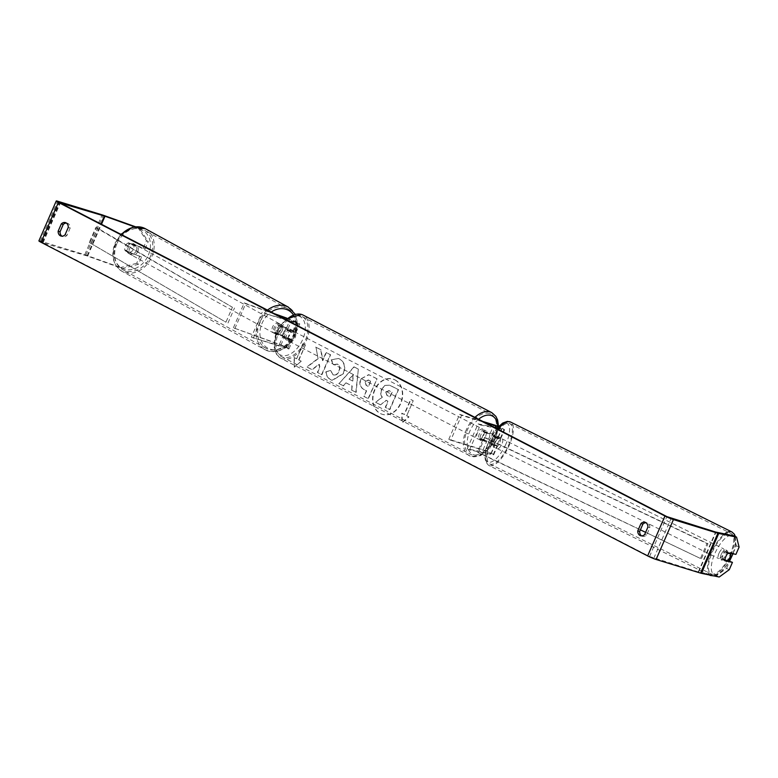 <?xml version="1.0" encoding="UTF-8"?>
<svg xmlns="http://www.w3.org/2000/svg" width="778" height="778" viewBox="0 0 778 778"><rect width="100%" height="100%" fill="white"/><g stroke="black" fill="none" stroke-linecap="round" stroke-linejoin="round"><path stroke-width="0.58" stroke-dasharray="3.89 2.92" d="M280.031 325.807A5.456 4.318 120 0 0 276.657 329.211A5.456 4.318 120 0 0 276.56 333.781L290.126 339.354L282.91 337.253A5.456 3.316 -62.7 0 1 286.372 329.279L293.588 331.379L278.582 324.98A5.456 4.318 120 0 0 275.218 328.374A5.456 4.318 120 0 0 275.12 332.955L283.153 335.824A6.545 0.574 -156.5 0 1 289.484 338.518A6.545 0.574 -156.5 0 1 292.625 340.443A6.545 0.574 -156.5 0 1 291.235 340.219L284.836 338.255A5.456 3.316 -62.7 0 1 288.298 330.28L294.706 332.245A6.545 0.574 23.5 0 0 296.087 332.459A6.545 0.574 23.5 0 0 292.956 330.543A6.545 0.574 23.5 0 0 286.625 327.849L278.582 324.98M286.936 318.173L290.301 319.379A6.545 0.574 -156.5 0 1 296.632 322.063A6.545 0.574 -156.5 0 1 299.773 323.988A6.545 0.574 -156.5 0 1 298.392 323.765L264.112 313.262L285.4 319.379M286.654 318.387L297.274 322.899L285.468 319.398L277.863 329.434L275.286 335.804L273.973 345.558L274.848 350.713L276.608 354.418L280.8 358.211A24.283 14.763 117.3 0 0 282.307 358.823A24.283 14.763 117.3 0 0 305.657 342.223A24.283 14.763 117.3 0 0 303.099 315.071M251.352 337.185L286.44 347.824L280.916 345.131L233.39 327.81L279.467 344.304A6.545 0.574 -156.5 0 1 285.798 346.988A6.545 0.574 -156.5 0 1 288.939 348.914A6.545 0.574 -156.5 0 1 287.549 348.69L251.352 337.185L262.186 312.26M253.278 338.187L264.112 313.262M233.39 327.81L244.224 302.885L274.362 313.67M234.839 328.647L245.673 303.721L244.224 302.885M245.673 303.721L276.355 314.701M286.372 329.279L288.298 330.28M282.91 337.253L284.836 338.255M276.56 333.781L275.12 332.955M136.335 250.672A5.456 4.328 118.7 0 0 134.876 244.418A5.456 4.328 118.7 0 0 128.156 247.744A5.456 4.328 118.7 0 0 129.625 253.988A5.456 4.328 118.7 0 0 136.335 250.672M127.903 243.057A5.456 4.328 118.7 0 0 125.239 246.14A5.456 4.328 118.7 0 0 124.918 250.069L130.762 252.16A5.456 4.328 118.7 0 0 133.417 249.067A5.456 4.328 118.7 0 0 133.738 245.148L127.903 243.057L129.945 244.175A5.456 4.328 118.7 0 1 134.001 243.942A5.456 4.328 118.7 0 1 135.78 246.266L133.738 245.148M284.845 332.138A5.456 4.328 118.7 0 0 285.166 328.219L283.416 327.256A5.456 4.328 118.7 0 0 281.626 324.932A5.456 4.328 118.7 0 0 277.571 325.165L279.321 326.128A5.456 4.328 118.7 0 0 276.657 329.211A5.456 4.328 118.7 0 0 276.336 333.14L274.585 332.177A5.456 4.328 118.7 0 0 276.375 334.501A5.456 4.328 118.7 0 0 280.43 334.268L282.181 335.23A5.456 4.328 118.7 0 0 284.845 332.138M282.219 330.699A5.456 4.328 118.7 0 0 280.751 324.455A5.456 4.328 118.7 0 0 274.031 327.771A5.456 4.328 118.7 0 0 275.5 334.015A5.456 4.328 118.7 0 0 282.219 330.699M279.321 326.128L285.166 328.219M282.181 335.23L276.336 333.14M129.625 253.988L128.749 253.511A5.456 4.328 118.7 0 1 126.96 251.187L124.918 250.069M128.749 253.511A5.456 4.328 118.7 0 0 132.805 253.278L130.762 252.16M126.96 251.187L132.805 253.278M135.78 246.266L129.945 244.175M283.416 327.256L277.571 325.165M274.585 332.177L280.43 334.268M280.761 329.901A5.456 4.328 118.7 0 0 279.292 323.648A5.456 4.328 118.7 0 0 272.572 326.974A5.456 4.328 118.7 0 0 274.041 333.217A5.456 4.328 118.7 0 0 280.761 329.901M137.794 251.469A5.456 4.328 118.7 0 0 136.335 245.226A5.456 4.328 118.7 0 0 129.615 248.542A5.456 4.328 118.7 0 0 131.083 254.795A5.456 4.328 118.7 0 0 137.794 251.469M116.817 243.961A22.533 17.855 118.7 0 0 122.866 269.762A22.533 17.855 118.7 0 0 150.601 256.05A22.533 17.855 118.7 0 0 144.543 230.249A22.533 17.855 118.7 0 0 116.817 243.961M259.774 322.393A22.533 17.855 118.7 0 0 265.833 348.194A22.533 17.855 118.7 0 0 293.559 334.482A22.533 17.855 118.7 0 0 287.51 308.681A22.533 17.855 118.7 0 0 259.774 322.393M395.117 379.936A18.4 14.529 107 0 1 401.283 402.245A18.4 14.529 107 0 1 382.416 414.343A18.4 14.529 107 0 1 380.5 413.565A18.4 14.529 107 0 1 374.344 391.246A18.4 14.529 107 0 1 393.201 379.158A18.4 14.529 107 0 1 395.117 379.936M394.796 379.839A18.4 14.529 107 0 1 400.962 402.148A18.4 14.529 107 0 1 382.095 414.246A18.4 14.529 107 0 1 380.179 413.468A18.4 14.529 107 0 1 374.024 391.149A18.4 14.529 107 0 1 392.88 379.051A18.4 14.529 107 0 1 394.796 379.839M66.363 223.053A5.456 4.308 107 0 1 67.375 223.198A5.456 4.308 107 0 1 67.939 223.432A5.456 4.308 107 0 1 70.185 228.032L66.996 235.374A5.456 4.308 107 0 1 62.872 236.629A5.456 4.308 107 0 1 61.958 236.191M641.587 535.867A5.456 4.308 -73 0 0 642.502 536.305A5.456 4.308 -73 0 0 646.625 535.05L649.815 527.717A5.456 4.308 -73 0 0 647.568 523.117A5.456 4.308 -73 0 0 647.004 522.884A5.456 4.308 -73 0 0 646.003 522.728M727.945 560.685L722.169 559.499L724.902 560.802M722.169 559.499A5.456 2.091 -64.4 0 1 723.063 555.336A5.456 2.091 -64.4 0 1 725.641 551.524L733.187 553.08L735.92 554.383M318.085 358.794L315.985 347.212L321.042 349.818L322.831 360.652L326.342 352.56L330.611 354.768L321.946 374.704L317.677 372.506L319.914 367.342L319.33 364.289L312.241 369.696L307.115 367.041L318.085 358.794L315.985 347.212M346.249 382.941L352.21 386.024L351.763 390.128L356.159 392.404L358.327 369.073L354.243 366.963L339.052 383.554L343.594 385.907L345.928 382.844L352.21 386.024M729.268 569.681L726.545 568.378L716.489 575.71L698.255 571.918L649.552 556.494L42.985 242.892L87.058 255.913L122.379 268.536L138.406 264.296L141.586 256.973L125.132 250.711A5.456 4.318 120 0 1 128.594 242.736L143.317 247.997L146.507 240.684L148.238 241.686L139.719 228.664L137.988 227.662L146.507 240.684M294.337 357.579L294.424 367.138L301.271 361.167L298.956 359.971L305.462 345.014L303.148 343.818L296.651 358.775L294.016 357.481L294.424 367.138M406.729 415.685L409.034 416.882L402.197 422.862L402.109 413.303L404.414 414.489L410.92 399.542L413.225 400.728L406.729 415.685L413.225 400.728M361.011 379.071L360.982 379.119C359.212 384.021 360.379 387.551 364.483 389.729L366.594 390.819L364.114 396.517L368.383 398.715L377.058 378.779L368.966 374.753L360.661 379.022C358.891 383.924 360.058 387.454 364.162 389.622L366.594 390.819M326.206 371.884C326.283 375.356 327.908 378.03 331.068 379.917L332.313 380.423L343.516 373.654C345.909 367.099 344.703 362.237 339.908 359.086L338.43 358.483L331.564 359.864L333.383 364.746L337.759 364.153C339.928 365.641 340.394 368.033 339.14 371.32L339.12 371.378C337.545 374.568 335.551 375.716 333.13 374.801L330.708 370.591L325.885 371.787C325.963 375.259 327.587 377.933 330.747 379.82L331.992 380.325L343.195 373.557C345.588 367.002 344.382 362.14 339.587 358.989L338.109 358.376L331.564 359.864M331.243 359.767L333.062 364.649L337.438 364.055C339.607 365.543 340.074 367.936 338.819 371.223L338.8 371.281C337.224 374.471 335.23 375.618 332.809 374.704L330.708 370.591M333.674 375.025L332.809 374.704L333.674 375.025M138.406 264.296L136.675 263.295L139.855 255.981M136.675 263.295L120.648 267.535L122.379 268.536M38.9 240.869A6.545 0.574 -156.5 0 1 40.291 241.092L84.753 254.717A6.545 0.574 -156.5 0 1 85.901 255.106L120.648 267.535M135.469 226.758L137.988 227.662M141.586 256.973L126.863 251.712A5.456 4.318 -60 0 1 130.325 243.738L145.058 248.999L148.238 241.686M145.058 248.999L143.317 247.997M134.672 226.855L139.719 228.664M733.187 553.08L736.367 545.767L739.1 547.07M716.489 575.71L719.222 577.013M726.545 568.378L729.725 561.055M733.829 535.828L736.367 545.767M725.641 551.524L728.364 552.827M646.625 535.05L644.699 534.467M649.815 527.717L647.889 527.124M130.325 243.738L128.594 242.736M126.863 251.712L125.132 250.711M66.996 235.374L65.07 234.781M70.185 228.032L68.26 227.448M381.891 389.379L381.862 389.438C380.646 392.53 380.812 395.127 382.368 397.218L375.657 402.275L380.598 404.832L386.335 400.388L388.212 401.351L385.577 407.409L389.856 409.617L398.54 389.632L389.603 385.178L385.285 385.431L381.551 389.34C380.325 392.433 380.491 395.029 382.047 397.12L375.657 402.275M380.598 404.832L386.014 400.291L387.891 401.254L385.256 407.302L389.535 409.52L398.219 389.535L389.282 385.081L385.285 385.431M384.964 385.334L381.57 389.282M380.277 404.735L375.346 402.177M294.103 367.041L301.271 361.167M300.95 361.07L298.956 359.971M298.635 359.874L305.462 345.014M296.651 358.775L302.837 343.72L305.141 344.917M296.33 358.677L294.016 357.481M412.904 400.631L410.92 399.542M406.408 415.588L408.713 416.784L401.876 422.765L401.788 413.206L404.093 414.392L410.599 399.445M352.765 381.074L349.332 379.294L353.484 374.549L352.765 381.074L349.332 379.294M349.011 379.197L353.484 374.549M351.889 385.927L351.763 390.128M351.442 390.021L356.159 392.404M355.838 392.306L358.327 369.073M358.006 368.976L354.243 366.963M353.922 366.866L339.052 383.554M338.731 383.457L343.594 385.907M343.273 385.8L345.928 382.844M353.163 374.451L352.444 380.977M365.164 381.531L368.762 380.179L370.766 381.22L368.48 386.491L366.457 385.441L364.843 381.434L368.451 380.082L370.766 381.22M368.13 379.917L368.762 380.179L368.13 379.917M370.445 381.123L368.48 386.491M368.159 386.384L366.137 385.343L364.843 381.434M366.273 390.721L364.114 396.517M363.793 396.41L368.383 398.715M368.062 398.618L377.058 378.779M376.737 378.682L368.646 374.656L360.691 378.974M315.664 347.105L320.721 349.721L322.51 360.554L326.021 352.463L330.29 354.671L321.625 374.607L317.356 372.399L319.593 367.245L319.009 364.192L311.92 369.599L306.795 366.944L317.764 358.697M330.387 370.493L325.885 371.787M386.014 392.005L389.379 390.77L392.18 392.219L390.099 397.013L387.279 395.555L385.694 391.908L389.068 390.673L391.859 392.122L389.778 396.916L386.958 395.457L385.694 391.908M388.767 390.517L389.379 390.77L388.767 390.517M490.441 444.364L494.876 445.211L482.272 440.338A5.456 3.316 -62.7 0 1 485.744 432.354L498.348 437.236L493.904 436.39A5.456 2.091 115.6 0 0 491.336 440.202A5.456 2.091 115.6 0 0 490.441 444.364L496.831 446.3A6.545 0.574 23.5 0 0 497.385 446.3A6.545 0.574 23.5 0 0 493.524 444.034A6.545 0.574 23.5 0 0 486.756 441.301L480.347 439.337A5.456 3.316 -62.7 0 1 483.819 431.362L490.228 433.327A6.545 0.574 -156.5 0 1 496.996 436.059A6.545 0.574 -156.5 0 1 500.847 438.325A6.545 0.574 -156.5 0 1 500.303 438.325L496.179 437.479A5.456 2.091 115.6 0 0 493.602 441.291A5.456 2.091 115.6 0 0 492.707 445.454M496.772 428.367L503.988 429.855A6.545 0.574 23.5 0 0 504.533 429.855A6.545 0.574 23.5 0 0 498.406 426.568M497.23 427.842L502.034 428.766L498.231 426.752M482.846 421.462L459.633 414.343L448.799 439.269L483.07 449.781A6.545 0.574 23.5 0 1 489.839 452.514A6.545 0.574 23.5 0 1 493.699 454.78A6.545 0.574 23.5 0 1 493.145 454.78L469.513 449.898L467.238 448.809L491.19 453.691L484.995 450.773L450.725 440.26L461.558 415.345L484.762 422.454M459.633 414.343L461.558 415.345M448.799 439.269L450.725 440.26M469.513 449.898L480.347 424.973L495.81 428.163M467.238 448.809L478.081 423.884L480.347 424.973M478.081 423.884L493.816 427.132M485.744 432.354L483.819 431.362M482.272 440.338L480.347 439.337M493.904 436.39L496.179 437.479M480.298 440.134A5.456 3.316 117.3 0 0 485.55 436.4A5.456 3.316 117.3 0 0 484.976 430.302A5.456 3.316 117.3 0 0 484.636 430.156A5.456 3.316 117.3 0 0 479.384 433.891A5.456 3.316 117.3 0 0 479.958 439.988A5.456 3.316 117.3 0 0 480.298 440.134M489.741 434.143L487.427 432.957A5.456 3.316 117.3 0 0 486.124 430.895A5.456 3.316 117.3 0 0 485.793 430.759A5.456 3.316 117.3 0 0 482.856 431.547L485.161 432.743A5.456 3.316 117.3 0 0 482.127 439.726L486.697 441.126A5.456 3.316 117.3 0 0 489.741 434.143L485.161 432.743M486.697 441.126L484.393 439.93A5.456 3.316 117.3 0 1 481.456 440.727A5.456 3.316 117.3 0 1 481.115 440.591A5.456 3.316 117.3 0 1 479.822 438.529L482.127 439.726M287.335 338.051A5.456 3.316 117.3 0 0 290.369 331.068L292.674 332.264A5.456 3.316 117.3 0 0 291.38 330.203A5.456 3.316 117.3 0 0 291.04 330.066A5.456 3.316 117.3 0 0 288.103 330.864L285.789 329.668A5.456 3.316 117.3 0 0 282.754 336.65L289.64 339.247A5.456 3.316 117.3 0 1 286.703 340.035A5.456 3.316 117.3 0 1 286.362 339.898L287.52 340.492A5.456 3.316 117.3 0 0 287.86 340.638A5.456 3.316 117.3 0 0 293.102 336.903A5.456 3.316 117.3 0 0 292.538 330.806A5.456 3.316 117.3 0 0 292.197 330.66A5.456 3.316 117.3 0 0 286.946 334.394A5.456 3.316 117.3 0 0 287.52 340.492M290.369 331.068L285.789 329.668M286.362 339.898A5.456 3.316 117.3 0 1 285.069 337.837L282.754 336.65M479.822 438.529L484.393 439.93M487.427 432.957L482.856 431.547M292.674 332.264L288.103 330.864M285.069 337.837L289.64 339.247M289.786 341.63A5.456 3.316 117.3 0 0 295.027 337.895A5.456 3.316 117.3 0 0 294.454 331.798A5.456 3.316 117.3 0 0 294.123 331.661A5.456 3.316 117.3 0 0 288.871 335.386A5.456 3.316 117.3 0 0 289.445 341.493A5.456 3.316 117.3 0 0 289.786 341.63M478.373 439.132A5.456 3.316 117.3 0 0 483.624 435.408A5.456 3.316 117.3 0 0 483.05 429.3A5.456 3.316 117.3 0 0 482.71 429.164A5.456 3.316 117.3 0 0 477.468 432.899A5.456 3.316 117.3 0 0 478.042 438.996A5.456 3.316 117.3 0 0 478.373 439.132M489.498 413.565A22.533 13.693 117.3 0 0 467.821 428.97A22.533 13.693 117.3 0 0 470.194 454.167A22.533 13.693 117.3 0 0 471.594 454.741A22.533 13.693 117.3 0 0 493.262 439.327A22.533 13.693 117.3 0 0 490.889 414.129A22.533 13.693 117.3 0 0 489.498 413.565M300.901 316.053A22.533 13.693 117.3 0 0 279.234 331.467A22.533 13.693 117.3 0 0 281.597 356.664A22.533 13.693 117.3 0 0 282.998 357.228A22.533 13.693 117.3 0 0 304.665 341.824A22.533 13.693 117.3 0 0 302.302 316.627A22.533 13.693 117.3 0 0 300.901 316.053M721.255 554.383A5.456 2.081 116.4 0 0 720.924 559.703A5.456 2.081 116.4 0 0 725.446 555.249A5.456 2.081 116.4 0 0 725.777 549.929A5.456 2.081 116.4 0 0 721.255 554.383M727.809 560.841L724.649 559.275A5.456 2.081 116.4 0 1 722.276 560.384A5.456 2.081 116.4 0 1 721.653 558.653L724.872 560.238M726.681 554.918A5.456 2.081 116.4 0 0 725.767 556.63A5.456 2.081 116.4 0 0 724.814 560.218M493.369 444.413A5.456 2.081 116.4 0 0 495.528 441.068A5.456 2.081 116.4 0 0 496.49 437.479L499.204 438.821A5.456 2.081 116.4 0 0 498.572 437.09A5.456 2.081 116.4 0 0 496.199 438.199L493.495 436.857A5.456 2.081 116.4 0 0 491.336 440.202A5.456 2.081 116.4 0 0 490.373 443.791L493.087 445.142A5.456 2.081 116.4 0 0 493.719 446.864A5.456 2.081 116.4 0 0 496.082 445.755L490.373 443.791M495.401 442.225A5.456 2.081 116.4 0 0 495.071 447.545A5.456 2.081 116.4 0 0 499.593 443.09A5.456 2.081 116.4 0 0 499.923 437.771A5.456 2.081 116.4 0 0 495.401 442.225M493.495 436.857L496.49 437.479M727.907 553.275L724.765 551.719A5.456 2.081 116.4 0 1 727.138 550.61A5.456 2.081 116.4 0 1 727.761 552.331L729.035 552.964M721.653 558.653L724.649 559.275M727.761 552.331L724.765 551.719M499.204 438.821L496.199 438.199M493.087 445.142L496.082 445.755M497.657 443.343A5.456 2.081 116.4 0 0 497.327 448.663A5.456 2.081 116.4 0 0 501.849 444.209A5.456 2.081 116.4 0 0 502.18 438.889A5.456 2.081 116.4 0 0 497.657 443.343M718.998 553.265A5.456 2.081 116.4 0 0 718.668 558.585A5.456 2.081 116.4 0 0 723.19 554.13A5.456 2.081 116.4 0 0 723.521 548.811A5.456 2.081 116.4 0 0 718.998 553.265M729.754 555.492A22.533 8.597 116.4 0 0 731.116 533.514A22.533 8.597 116.4 0 0 712.424 551.903A22.533 8.597 116.4 0 0 711.073 573.882A22.533 8.597 116.4 0 0 729.754 555.492M508.423 445.57A22.533 8.597 116.4 0 0 509.775 423.592A22.533 8.597 116.4 0 0 491.093 441.982A22.533 8.597 116.4 0 0 489.732 463.96A22.533 8.597 116.4 0 0 508.423 445.57M645.623 532.346L700.472 558.468L706.969 543.511L483.945 437.294L477.449 452.251L640.401 529.857M700.472 558.468L478.451 452.446L484.957 437.489L483.945 437.294M478.451 452.446L477.449 452.251M701.474 558.662L707.98 543.715L484.957 437.489M706.969 543.511L707.98 543.715M95.782 227.516L232.428 307.261L225.931 322.209L89.275 242.473L95.782 227.516L97.853 228.265L232.428 307.261M89.275 242.473L225.931 322.209M228.003 322.958L234.499 308M91.347 243.222L97.853 228.265M286.625 327.849L290.301 319.379M294.706 332.245L298.392 323.765M288.064 328.686L291.75 320.215M292.781 331.243L296.467 322.773M285.633 347.698L289.309 339.218M287.549 348.69L291.235 340.219M279.467 344.304L283.153 335.824M280.916 345.131L284.602 336.66M145.389 228.722A24.283 19.246 -61.3 0 1 151.904 256.516A24.283 19.246 -61.3 0 1 122.029 271.298A24.283 19.246 -61.3 0 1 115.504 243.495A24.283 19.246 -61.3 0 1 121.339 234.557M148.404 254.989A21.551 17.077 118.7 0 0 140.653 229.432A21.551 17.077 118.7 0 0 116.087 243.426A21.551 17.077 118.7 0 0 123.838 268.984A21.551 17.077 118.7 0 0 148.404 254.989M267.467 310.101A24.283 19.246 118.7 0 0 258.461 321.927A24.283 19.246 118.7 0 0 264.987 349.721A24.283 19.246 118.7 0 0 294.872 334.948A24.283 19.246 118.7 0 0 288.346 307.145M293.248 314.652A21.551 17.077 -61.3 0 1 294.279 335.017A21.551 17.077 -61.3 0 1 269.723 349.011A21.551 17.077 -61.3 0 1 261.972 323.454A21.551 17.077 -61.3 0 1 271.221 312.046M649.552 556.494L666.892 516.621M42.985 242.892L60.324 203.009M85.901 255.106L103.241 215.224M87.642 256.108L101.471 224.288M87.058 255.913L100.936 224.006M42.596 242.279L59.799 202.727M653.783 558.283L671.122 518.401M698.255 571.918L715.595 532.035M698.673 572.025L716.013 532.142M40.291 241.092L57.63 201.21M84.753 254.717L102.093 214.845M500.303 438.325L503.988 429.855M490.228 433.327L493.913 424.856M492.153 434.319L495.158 427.414M498.027 437.236L501.713 428.766M484.995 450.773L488.681 442.303M483.07 449.781L486.756 441.301M493.145 454.78L496.831 446.3M490.879 453.691L494.555 445.211M491.696 412.583A24.283 14.763 -62.7 0 1 494.244 439.735A24.283 14.763 -62.7 0 1 470.894 456.336A24.283 14.763 -62.7 0 1 469.387 455.723A24.283 14.763 -62.7 0 1 463.63 438.967A24.283 14.763 -62.7 0 1 474.911 417.358M478.587 419.254A21.551 13.1 117.3 0 0 467.403 439.745A21.551 13.1 117.3 0 0 473.909 454.838A21.551 13.1 117.3 0 0 490.014 447.35A21.551 13.1 117.3 0 0 497.716 426.276M298.587 315.956A21.551 13.1 -62.7 0 1 302.681 339.529A21.551 13.1 -62.7 0 1 281.461 355.342A21.551 13.1 -62.7 0 1 277.376 331.768A21.551 13.1 -62.7 0 1 298.587 315.956M286.314 319.855A24.283 14.763 117.3 0 0 275.033 341.464A24.283 14.763 117.3 0 0 280.8 358.211L471.186 456.453L480.58 455.626L489.547 448.848L498.552 426.432M731.894 531.948A24.283 9.268 -63.6 0 1 730.425 555.628A24.283 9.268 -63.6 0 1 710.295 575.448M709.653 575.039A24.283 9.268 -63.6 0 1 711.753 551.767A24.283 9.268 -63.6 0 1 724.619 533.922M730.834 535.206A21.551 8.227 116.4 0 0 715.06 553.109A21.551 8.227 116.4 0 0 713.65 574.057A21.551 8.227 116.4 0 0 729.394 560.987M497.998 429.3A24.283 9.268 116.4 0 0 490.422 441.846A24.283 9.268 116.4 0 0 488.954 465.526A24.283 9.268 116.4 0 0 509.094 445.706A24.283 9.268 116.4 0 0 510.553 422.026M505.788 444.364A21.551 8.227 -63.6 0 1 488.691 462.229A21.551 8.227 -63.6 0 1 489.206 440.941A21.551 8.227 -63.6 0 1 506.303 423.086A21.551 8.227 -63.6 0 1 505.788 444.364M732.798 553.741A21.551 8.227 116.4 0 0 733.284 535.711M296.087 332.459L299.773 323.988M293.588 331.379L297.274 322.899M288.939 348.914L292.625 340.443M286.44 347.824L290.126 339.354M120.853 234.304L115.037 243.154C110.573 255.563 112.898 264.938 122.029 271.298L264.987 349.721C277.668 354.321 287.782 349.507 295.339 335.279L297.604 324.28L295.154 314.137M134.876 244.418L134.001 243.942M281.626 324.932L280.751 324.455M276.375 334.501L275.5 334.015M279.292 323.648L136.335 245.226M265.833 348.194L122.866 269.762M287.51 308.681L144.543 230.249M274.041 333.217L131.083 254.795M67.375 223.198L65.449 222.615M647.004 522.884L645.079 522.291M41.905 242.172L59.245 202.29M642.502 536.305L640.586 535.721M62.872 236.629L60.956 236.035M500.847 438.325L504.533 429.855M498.348 437.236L502.034 428.766M493.699 454.78L497.385 446.3M491.19 453.691L494.876 445.211M484.976 430.302L486.124 430.895M291.38 330.203L292.538 330.806M479.958 439.988L481.115 440.591M294.454 331.798L483.05 429.3M281.597 356.664L470.194 454.167M302.302 316.627L490.889 414.129M289.445 341.493L478.042 438.996M714.214 575.973L718.191 574.397L722.567 570.77L729.608 561.035M709.341 574.971L488.954 465.526C483.683 461.714 483.683 453.516 488.983 440.941L496.597 428.571M720.924 559.703L722.276 560.384M493.719 446.864L495.071 447.545M498.572 437.09L499.923 437.771M725.777 549.929L727.138 550.61M733.022 553.79L735.589 544.532L735.414 536.587M497.327 448.663L718.668 558.585M509.775 423.592L731.116 533.514M489.732 463.96L711.073 573.882M502.18 438.889L723.521 548.811"/><path stroke-width="1.17" d="M286.314 319.855A24.283 14.763 117.3 0 1 301.592 314.458A24.283 14.763 117.3 0 1 303.099 315.071L301.31 314.341L285.4 319.379M274.362 313.67L286.936 318.173M276.355 314.701L286.654 318.387M61.958 236.191A5.456 4.308 107 0 1 60.062 231.795L63.251 224.453L61.336 223.869A5.456 4.308 107 0 1 65.449 222.615A5.456 4.308 107 0 1 66.023 222.848A5.456 4.308 107 0 1 68.26 227.448L65.07 234.781A5.456 4.308 107 0 1 60.956 236.035A5.456 4.308 107 0 1 58.146 231.202L61.336 223.869M63.251 224.453A5.456 4.308 107 0 1 66.363 223.053M646.003 522.728A5.456 4.308 -73 0 0 642.891 524.139L640.965 523.545L637.775 530.878A5.456 4.308 -73 0 0 640.586 535.721A5.456 4.308 -73 0 0 644.699 534.467L647.889 527.124A5.456 4.308 -73 0 0 645.652 522.524A5.456 4.308 -73 0 0 645.079 522.291A5.456 4.308 -73 0 0 640.965 523.545M732.448 562.358L729.268 569.681L719.222 577.013L701.396 573.328L718.736 533.455L736.562 537.131L739.1 547.07L735.92 554.383L728.364 552.827A5.456 2.091 115.6 0 0 725.796 556.64A5.456 2.091 115.6 0 0 724.902 560.802L732.448 562.358L727.945 560.685M642.891 524.139L639.691 531.471A5.456 4.308 -73 0 0 641.587 535.867M736.562 537.131L733.829 535.828L715.595 532.035L666.892 516.621L60.324 203.009L104.398 216.031L134.672 226.855M718.736 533.455A6.545 0.574 -156.5 0 1 717.9 533.231L673.437 519.597A6.545 0.574 -156.5 0 1 664.976 516.028L58.399 202.416A6.545 0.574 -156.5 0 1 56.24 200.987A6.545 0.574 -156.5 0 1 57.63 201.21L102.093 214.845A6.545 0.574 -156.5 0 1 103.241 215.224L135.469 226.758M701.396 573.328A6.545 0.574 -156.5 0 1 700.56 573.104L656.097 559.479A6.545 0.574 -156.5 0 1 647.636 555.91L41.059 242.298A6.545 0.574 -156.5 0 1 38.9 240.869L56.24 200.987M639.691 531.471L637.775 530.878M60.062 231.795L58.146 231.202M498.406 426.568A6.545 0.574 23.5 0 0 493.913 424.856L482.846 421.462M498.231 426.752L484.762 422.454M495.81 428.163L496.772 428.367M493.816 427.132L497.23 427.842M724.872 560.238L727.809 560.841A5.456 2.081 116.4 0 0 729.968 557.495A5.456 2.081 116.4 0 0 730.931 553.907L727.926 553.284A5.456 2.081 116.4 0 0 726.681 554.918M729.035 552.964L730.931 553.907M645.623 532.346L640.401 529.857M121.339 234.557A24.283 19.246 -61.3 0 1 145.389 228.722L132.853 227.186L120.853 234.304M295.154 314.137L288.346 307.145A24.283 19.246 118.7 0 0 267.467 310.101M271.221 312.046A21.551 17.077 -61.3 0 1 293.248 314.652M41.059 242.298L58.399 202.416M647.636 555.91L664.976 516.028M101.471 224.288L104.981 216.226M100.936 224.006L104.398 216.031M700.56 573.104L717.9 533.231M656.097 559.479L673.437 519.597M495.158 427.414L495.839 425.848M474.911 417.358A24.283 14.763 -62.7 0 1 490.189 411.97A24.283 14.763 -62.7 0 1 491.696 412.583L495.887 416.376L497.648 420.081L498.552 426.432M497.716 426.276A21.551 13.1 117.3 0 0 491.025 415.452A21.551 13.1 117.3 0 0 478.587 419.254M709.341 574.971L710.295 575.448A24.283 9.268 -63.6 0 1 709.653 575.039M729.394 560.987A21.551 8.227 116.4 0 0 731.641 556.533A21.551 8.227 116.4 0 0 732.798 553.741M733.284 535.711A21.551 8.227 116.4 0 0 730.834 535.206M496.597 428.571L502.695 423.057L507.285 421.423L510.553 422.026A24.283 9.268 116.4 0 0 497.998 429.3M724.619 533.922A24.283 9.268 -63.6 0 1 731.894 531.948L510.553 422.026M288.346 307.145L145.389 228.722M303.099 315.071L491.696 412.583M710.295 575.448L714.214 575.973M729.608 561.035L733.022 553.79M735.414 536.587L734.354 534.185L731.894 531.948"/></g></svg>
